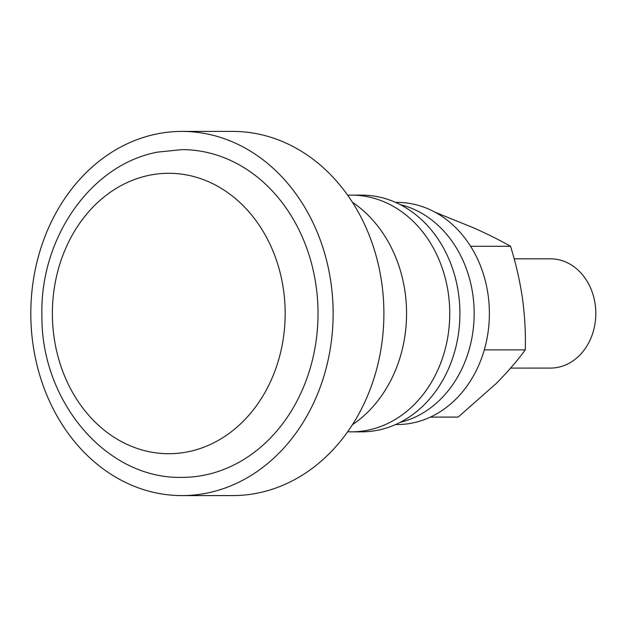 <?xml version="1.0" encoding="UTF-8"?>
<svg xmlns="http://www.w3.org/2000/svg" width="627" height="627" viewBox="0 0 627 627"><rect width="100%" height="100%" fill="white"/><g stroke="black" fill="none" stroke-linecap="round" stroke-linejoin="round"><path stroke-width="0.94" d="M510.629 368.088L550.467 368.08A54.627 45.348 -90 0 0 558.124 367.297A54.627 45.348 -90 0 0 595.65 308.821A54.627 45.348 -90 0 0 550.459 258.826L514.164 258.833M181.948 149.626A163.882 136.051 90 0 1 317.536 299.604A163.882 136.051 90 0 1 204.958 475.031A163.882 136.051 90 0 1 181.995 477.382C106.206 479.216 41.116 401.382 41.915 316.032C39.619 238.84 90.194 164.721 157.518 152.126L181.948 149.626M156.429 134.029A182.089 151.17 90 0 1 181.948 131.411A182.089 151.17 90 0 1 332.592 298.06A182.089 151.17 90 0 1 207.513 492.979A182.089 151.17 90 0 1 181.995 495.596A182.089 151.17 90 0 1 31.35 328.948A182.089 151.17 90 0 1 156.429 134.029M181.948 131.411L232.703 131.404A182.089 151.17 90 0 1 383.348 298.052A182.089 151.17 90 0 1 258.269 492.971A182.089 151.17 90 0 1 232.75 495.589L181.995 495.596M352.398 202.247A127.461 105.814 90 0 1 406.562 313.476A127.461 105.814 90 0 1 352.429 424.714M347.656 195.216A118.362 98.259 90 0 1 351.481 195.122L361.63 195.122A118.362 98.259 90 0 1 458.494 293.483A118.362 98.259 90 0 1 361.669 431.838L351.512 431.838A118.362 98.259 90 0 1 347.687 431.752M351.481 195.122A118.362 98.259 90 0 1 448.344 293.491A118.362 98.259 90 0 1 351.512 431.838M395.574 202.403L397.165 202.403A111.073 92.216 90 0 1 488.065 294.714A111.073 92.216 90 0 1 397.197 424.55L395.606 424.55M400.151 204.59A111.073 92.216 90 0 1 472.836 294.714A111.073 92.216 90 0 1 400.183 422.363M484.295 349.905L525.269 349.897C517.244 360.838 507.564 372.038 496.247 383.489L458.149 417.088L430.404 417.088M525.269 349.897C525.763 332.906 524.815 315.632 522.432 298.091C519.767 280.324 515.802 263.058 510.527 246.278L470.603 246.286M510.527 246.278C500.056 240.329 487.916 234.255 474.122 228.063L435.209 212.287M188.445 451.699A140.205 116.403 -90 0 0 283.498 289.823A140.205 116.403 -90 0 0 149.108 175.309A140.205 116.403 -90 0 0 54.047 337.193A140.205 116.403 -90 0 0 188.445 451.699"/></g></svg>
